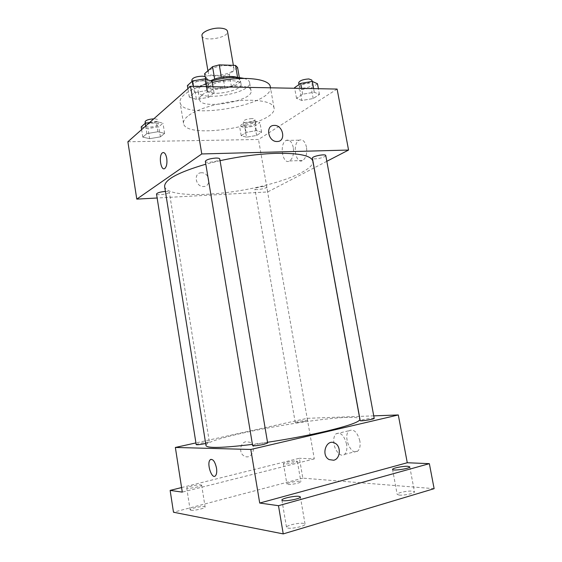 <?xml version="1.0" encoding="UTF-8"?>
<svg xmlns="http://www.w3.org/2000/svg" width="562" height="562" viewBox="0 0 562 562"><rect width="100%" height="100%" fill="white"/><g stroke="black" fill="none" stroke-linecap="round" stroke-linejoin="round"><path stroke-width="0.42" stroke-dasharray="2.81 2.11" d="M202.004 35.743C202.566 42.291 229.155 37.752 227.512 31.381M226.943 65.564C218.562 65.136 207.273 69.505 208.249 72.716C208.692 78.561 235.422 73.987 233.897 68.332C233.469 66.702 231.151 65.782 226.943 65.564M237.585 67.489L229.317 74.381L222.84 76.102L206.907 75.68L204.617 73.699M205.13 76.748L206.704 86.105L214.663 79.087M221.386 77.331L237.698 77.928L237.614 77.465M221.421 77.521L214.698 79.298M206.704 86.105L208.98 87.988L206.907 75.68M237.698 77.928L239.742 79.902L231.418 86.576L224.926 88.276L208.98 87.988M237.41 77.451L240.325 79.952C242.257 87.187 206.626 93.278 206.05 85.81L207.736 82.67L210.553 80.83M208.446 86.864L206.753 89.962C207.308 97.324 242.96 91.227 241.042 84.096C240.494 82.059 237.424 80.928 231.832 80.703C221.857 80.9 214.059 82.958 208.446 86.864M231.418 86.576L229.317 74.381M239.742 79.902L239.342 77.598M224.926 88.276L222.84 76.102M243.852 78.371C247.329 79.319 249.247 80.682 249.598 82.481C252.366 93.215 199.096 102.319 198.14 91.276C197.922 89.857 198.737 88.332 200.585 86.717C202.98 84.679 206.612 82.832 211.474 81.167M201.997 95.154C211.86 85.846 251.235 82.488 251.052 90.791C253.764 101.202 200.43 110.321 199.531 99.593C199.32 98.217 200.142 96.741 201.997 95.154M270.322 86.927C274.628 105.333 182.123 121.146 180.072 102.354C179.707 100.057 181.02 97.584 183.999 94.922C189.724 90.06 199.152 85.923 212.26 82.516M187.539 116.376C184.519 118.877 183.177 121.188 183.507 123.303C185.32 140.655 278.092 124.799 274.038 107.827C272.837 103.162 265.046 100.633 250.673 100.254C228.558 99.79 197.171 107.939 187.539 116.376M149.618 138.695L142.804 137.121L146.858 133.623L157.901 131.747L164.624 133.405L160.409 136.861L149.618 138.695L142.804 137.121L146.858 133.623L157.901 131.747L164.624 133.405L160.409 136.861L149.618 138.695L148.017 128.593L141.188 126.9M246.535 137.17L241.196 135.674L246.065 132.393L256.384 130.63L261.618 132.196L256.63 135.449L246.535 137.17L241.196 135.674L246.065 132.393L256.384 130.63L261.618 132.196L256.63 135.449L246.535 137.17L244.892 127.7L239.545 126.106L244.393 122.727L254.698 120.971L259.939 122.635L254.979 125.986L244.892 127.7M337.109 89.07L258.492 139.481L127.876 141.772M196.412 99.404L189.296 97.1L194.515 92.604L207.041 90.475L214.024 92.892L208.614 97.324L196.412 99.404L189.296 97.1L194.515 92.604L207.041 90.475L214.024 92.892L208.614 97.324L196.412 99.404L194.515 88.037L187.392 85.586M301.85 100.479L296.525 98.35L302.679 94.198L314.291 92.224L319.469 94.444L313.189 98.547L301.85 100.479L296.525 98.35L302.679 94.198L314.291 92.224L319.469 94.444L313.189 98.547L301.85 100.479L299.925 89.913L294.586 87.665M220.072 160.676L205.825 164.202M164.631 186.584C166.471 195.899 203.718 196.883 241.555 190.342C279.419 183.943 314.221 170.644 312.865 161.245M314.074 167.912L267.66 191.958L157.142 198.007M326.831 161.301L314.158 167.862M263.747 186.429C258.71 186.942 255.752 187.813 254.867 189.036C254.86 190.616 267.273 188.439 266.739 186.949C266.599 186.528 265.601 186.352 263.747 186.429M165.411 191.417L165.404 191.417C167.813 191.319 169.113 191.544 169.317 192.092C169.886 193.792 156.51 195.808 156.51 194.009M205.348 161.35C205.411 163.661 220.487 161.196 219.784 158.99M325.77 155.562C324.646 157.184 321.19 158.28 315.401 158.842C313.554 158.884 312.549 158.66 312.395 158.161M267.66 191.958L258.492 139.481M306.501 147.209C305.068 141.336 302.651 138.99 299.244 140.177C291.973 143.514 295.619 164.863 302.742 160.507C306.023 158.048 307.274 153.609 306.501 147.209M201.372 172.766L201.196 172.773C193.145 172.97 195.583 187.16 203.577 186.514C211.811 186.521 209.478 172.113 201.372 172.766M201.372 172.759L201.196 172.773C193.145 172.97 195.59 187.16 203.577 186.514C211.811 186.521 209.478 172.113 201.372 172.759M293.287 147.518C291.861 141.589 289.472 139.221 286.121 140.416C278.977 143.788 282.616 165.333 289.62 160.95C292.844 158.463 294.067 153.988 293.287 147.518M163.289 152.499C164.891 152.688 166.036 154.62 166.731 158.294C167.3 163.184 166.682 166.563 164.87 168.424L164.87 168.424M267.519 442.28L252.422 444.38M206.001 445.603C204.238 436.365 358.472 410 359.877 419.301M374.194 418.374C372.648 418.009 368.925 418.43 363.031 419.624L360.214 420.622M205.671 443.495L209.415 442.273L169.317 192.092M196.201 444.647C195.787 443.938 209.591 441.458 209.415 442.273M252.633 445.631C252.134 444.697 267.814 441.971 267.645 443.018M304.709 421.437C299.588 422.462 296.434 422.842 295.247 422.582C294.86 421.964 307.709 419.793 307.547 420.502L304.709 421.437M373.737 415.866L359.441 416.393M359.35 416.4L307.21 418.325L195.927 442.912M434.124 488.673L302.834 478.136L299.398 458.269L181.582 487.556M307.21 418.325L314.298 458.887L299.398 458.269M359.842 440.889C357.355 432.129 353.8 428.729 349.192 430.675C342.399 435.515 351.327 456.948 357.797 451.012C359.884 448.989 360.572 445.617 359.842 440.889M314.298 458.887L182.292 492.115M245.875 441.746C239.862 442.751 238.667 453.436 244.315 456.077C251.909 460.489 257.551 445.729 249.69 442.217L245.875 441.746C239.862 442.751 238.667 453.436 244.315 456.077C251.909 460.489 257.551 445.729 249.69 442.217L245.875 441.746M346.585 444.156C344.106 435.304 340.6 431.848 336.055 433.787C334.186 435.536 333.435 438.508 333.821 442.701C334.523 450.717 340.958 457.833 344.59 454.37C346.649 452.34 347.316 448.933 346.585 444.156M211.017 459.309C213.462 459.428 215.288 462.343 216.511 468.048C217.023 471.729 216.686 474.3 215.499 475.761L215.492 475.761M200.936 484.873L201.653 485.168C202.264 486.418 186.542 489.362 186.717 487.964C186.205 486.952 197.965 484.402 200.936 484.873M296.3 461.03L297.361 461.325C297.923 462.428 283.276 464.929 283.445 463.699C282.988 462.863 292.985 460.791 296.3 461.03M302.834 478.136L173.489 512.228M287.934 484.465C291.228 484.887 301.415 482.702 300.867 481.704L299.799 481.318C296.441 480.932 286.423 483.074 286.915 484.086L287.934 484.465M399.104 495.08C403.825 495.649 415.17 493.253 414.482 491.841L412.459 491.125C407.654 490.598 396.561 492.944 397.179 494.37L399.104 495.08M287.863 528.069C292.261 529.067 305.883 525.948 305.061 524.149L303.613 523.398C299.103 522.47 285.798 525.519 286.515 527.332L287.863 528.069M190.813 510.233C193.735 510.928 205.727 508.217 205.109 507.008L204.378 506.629C201.365 505.976 189.591 508.638 190.132 509.86L190.813 510.233M317.495 83.766L311.243 87.988L299.925 89.913M309.634 83.246C303.838 83.64 300.438 84.904 299.434 87.04C299.616 89.744 313.427 86.934 312.655 84.349L309.634 83.246M296.525 98.35L294.692 88.262M302.679 94.198L301.625 88.396M314.291 92.224L313.631 88.62M319.469 94.444L318.408 88.712M313.189 98.547L311.243 87.988M298.654 82.776C298.844 85.522 312.648 82.712 311.868 80.085M252.591 122.418C247.582 122.797 244.674 123.795 243.859 125.403C243.957 127.56 256.258 125.375 255.626 123.317C255.45 122.727 254.446 122.432 252.591 122.418M241.196 135.674L239.545 126.106M246.065 132.393L244.393 122.727M256.384 130.63L254.698 120.971M261.618 132.196L259.939 122.635M256.63 135.449L254.979 125.986M251.924 118.575C246.915 118.947 244.006 119.952 243.198 121.589C243.304 123.773 255.598 121.589 254.958 119.495C254.783 118.898 253.771 118.596 251.924 118.575M212.071 81.392L206.704 85.965L194.515 88.037M202.805 80.809C196.826 81.132 193.419 82.403 192.59 84.616C192.787 87.756 207.701 85.354 206.865 82.319C206.612 81.406 205.256 80.907 202.805 80.809M189.296 97.1L187.891 88.634M194.515 92.604L193.476 86.351M207.041 90.475L206.387 86.597M214.024 92.892L212.977 86.717M208.614 97.324L206.704 85.965M191.825 80.022C192.028 83.211 206.935 80.816 206.092 77.725M149.583 122.551L156.243 121.413L162.98 123.19L158.786 126.759L148.017 128.593M154.473 122.959C149.33 123.296 146.415 124.286 145.734 125.93C145.832 128.375 159.095 126.485 158.421 124.132C158.189 123.373 156.875 122.987 154.473 122.959M142.804 137.121L141.617 129.604M146.858 133.623L145.656 126.029M157.901 131.747L156.243 121.413M164.624 133.405L162.98 123.19M160.409 136.861L158.786 126.759M145.087 121.849C145.193 124.328 158.449 122.446 157.767 120.057C157.536 119.285 156.215 118.884 153.819 118.856L153.756 118.856M207.919 70.777L208.249 72.716M233.385 65.347L233.897 68.332M241.042 84.096L240.325 79.952M206.753 89.962L206.05 85.81M251.052 90.791L249.598 82.481M199.531 99.593L198.14 91.276M274.038 107.827L270.477 87.805M183.507 123.303L180.072 102.354M289.62 160.95L302.742 160.507M286.121 140.416L299.244 140.177M307.547 420.502L266.739 186.949M295.247 422.582L254.867 189.036M344.59 454.37L357.797 451.012M336.055 433.787L349.192 430.675M186.717 487.964L190.132 509.86M201.653 485.168L205.109 507.008M281.906 500.096L286.515 527.332M300.382 496.92L305.061 524.149M392.55 469.432L397.179 494.37M409.782 466.846L414.482 491.841M283.445 463.699L286.915 484.086M297.361 461.325L300.867 481.704M312.655 84.349L312.114 81.448M299.434 87.04L298.984 84.588M255.626 123.317L254.958 119.495M243.859 125.403L243.198 121.589M206.865 82.319L206.352 79.291M192.59 84.616L192.056 81.42M158.421 124.132L157.767 120.057M145.734 125.93L145.312 123.275"/><path stroke-width="0.84" d="M233.385 65.347L227.512 31.381C227.041 29.547 224.709 28.465 220.508 28.142C212.134 27.475 200.957 32.125 202.004 35.743L207.919 70.777M205.13 76.748L204.617 73.699L212.555 66.674L219.257 64.862L235.527 65.417L237.585 67.489L239.342 77.598M214.663 79.087L212.555 66.674M237.614 77.465L235.527 65.417M221.386 77.331L219.257 64.862M210.553 80.83C217.529 77.015 231.755 75.238 237.41 77.451M211.474 81.167C223.831 77.401 234.621 76.467 243.852 78.371M212.26 82.516C239.693 75.357 269.943 78.153 270.322 86.927L270.477 87.805M157.142 198.007L136.784 199.117L127.876 141.772L190.539 86.295L337.109 89.07L348.559 150.047L326.831 161.301M136.784 199.117L201.772 153.953L190.539 86.295M166.731 158.294C167.3 163.184 166.682 166.563 164.87 168.424C160.915 171.733 158.344 155.379 162.404 152.822C164.343 151.909 165.783 153.735 166.731 158.294M267.519 442.28C288.594 439.084 308.018 435.424 325.798 431.307C348.58 425.834 359.94 421.837 359.877 419.301L312.865 161.245C311.446 155.66 299.349 153.019 276.581 153.314C258.913 153.883 240.072 156.334 220.072 160.676M205.825 164.202C178.084 172.33 164.35 179.791 164.631 186.584L206.001 445.603C207.259 448.371 222.735 447.963 252.422 444.38M201.772 153.953L348.559 150.047M165.404 191.417C160.233 191.902 157.269 192.766 156.51 194.009L196.201 444.647C197.241 444.956 200.395 444.57 205.664 443.502M215.78 158.062C209.767 158.582 206.289 159.678 205.348 161.35L252.633 445.631C253.975 446.066 257.712 445.652 263.859 444.373L267.645 443.018L219.784 158.99C219.573 158.329 218.239 158.02 215.78 158.062M312.395 158.161C311.685 156.313 325.756 153.574 325.77 155.562L374.194 418.374C374.706 419.154 359.996 421.521 360.214 420.622L312.395 158.161M277.15 141.505L277.073 141.505C268.116 141.982 265.06 125.333 274.094 125.41C283.185 124.68 286.437 141.687 277.15 141.505C286.437 141.687 283.185 124.68 274.094 125.41L274.094 125.41C265.06 125.333 268.109 141.982 277.073 141.512M164.87 168.424C160.915 171.726 158.351 155.379 162.411 152.822L163.289 152.499M195.927 442.912L175.358 447.457L250.814 449.467L398.303 414.96L373.737 415.866M250.814 449.467L259.707 503.046L278.492 505.695L283.241 533.9L173.489 512.228L170.138 490.401L182.292 492.115L175.358 447.457M216.503 468.048C217.023 471.729 216.686 474.3 215.492 475.761C211.874 479.969 206.345 463.2 210.181 459.8C212.801 458.522 214.909 461.276 216.503 468.048M283.241 533.9L434.124 488.673L429.354 463.664L407.274 462.744L398.303 414.96M259.707 503.046L407.274 462.744M333.702 460.236L329.17 459.611C320.481 455.227 326.459 438.212 334.861 443.137C341.345 446.073 340.516 458.887 333.702 460.236L329.17 459.611C320.473 455.227 326.459 438.212 334.861 443.137C341.345 446.073 340.516 458.887 333.702 460.236M215.499 475.761C211.874 479.962 206.352 463.2 210.188 459.8L211.017 459.309M181.582 487.556L170.138 490.401M298.97 496.33L300.382 496.92C301.232 498.894 281.759 502.231 281.906 500.096C281.246 498.585 294.523 495.67 298.97 496.33M407.794 466.298L409.782 466.846C410.548 468.504 392.402 471.223 392.55 469.432C391.981 468.251 403.045 465.982 407.794 466.298M278.492 505.695L429.354 463.664M294.692 88.262L294.586 87.665L300.705 83.387L312.303 81.413L317.495 83.766L318.408 88.712M301.625 88.396L300.705 83.387M313.631 88.62L312.303 81.413M312.114 81.448L311.868 80.085L308.847 78.947C303.051 79.333 299.658 80.612 298.654 82.776L298.984 84.588M187.891 88.634L187.392 85.586L192.576 80.949L205.081 78.821L212.071 81.392L212.977 86.717M193.476 86.351L192.576 80.949M206.387 86.597L205.081 78.821M206.352 79.291L206.092 77.725C205.84 76.804 204.484 76.291 202.025 76.186C196.054 76.495 192.654 77.774 191.825 80.022L192.056 81.42M141.617 129.604L141.188 126.9L145.228 123.289L149.583 122.551M145.656 126.029L145.228 123.289M153.756 118.856C148.642 119.193 145.755 120.191 145.087 121.849L145.312 123.275"/></g></svg>
